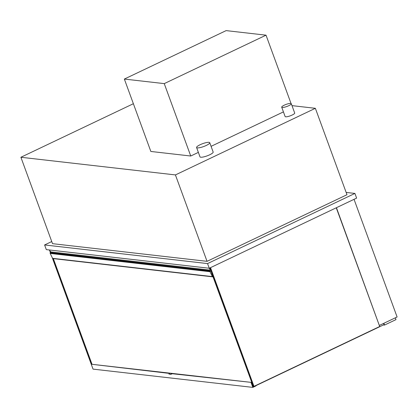 <?xml version="1.0" encoding="UTF-8"?>
<svg xmlns="http://www.w3.org/2000/svg" width="418" height="418" viewBox="0 0 418 418"><rect width="100%" height="100%" fill="white"/><g stroke="black" fill="none" stroke-linecap="round" stroke-linejoin="round"><path stroke-width="0.63" d="M291.989 105.634L315.365 108.304L175.424 174.923L20.9 157.262L133.379 103.716M20.9 157.262L52.522 243.668L207.046 261.334L175.424 174.923M315.365 108.304L346.987 194.715L207.046 261.334M346.151 192.426L354.913 193.429L207.547 263.58L44.595 244.953L51.748 241.552M44.595 244.953L46.304 249.624L209.256 268.251L207.547 263.58M354.913 193.429L356.622 198.101L209.256 268.251M336.443 207.704L379.278 325.335M354.046 199.329L397.1 316.98L379.502 325.361M92.587 367.913L52.224 257.613M50.406 252.644L49.428 249.98M50.693 251.662L51.08 252.718M53.238 258.617L91.861 364.162M336.26 207.793L379.701 326.5L253.966 386.357L253.292 386.279L209.972 267.912M253.966 386.357L210.52 267.645M210.808 270.195L51.153 251.949A3.49 3.13 -83.5 0 1 49.533 249.995M210.782 270.117A3.49 3.13 -83.5 0 1 209.324 268.22M51.613 252.78L52.767 252.132M211.477 272.024L212.945 276.81A0.512 0.455 -83.5 0 1 212.72 276.847L52.914 258.58A0.512 0.455 -83.5 0 1 52.569 258.324L50.207 253.449L50.28 252.629L210.082 270.895L210.437 271.512L211.163 271.167M212.72 276.847A0.512 0.455 -83.5 0 1 212.37 276.591L210.014 271.716L210.082 270.895M210.014 271.716L50.207 253.449M210.839 270.279L52.799 252.216M252.059 384.57L252.671 384.586M211.43 272.52L252.582 384.633M91.976 364.177L53.347 258.632M198.367 152.387L190.744 156.018L150.846 151.457L124.355 79.065L164.248 83.621L266.026 35.175L226.133 30.613L124.355 79.065M291.027 103.486L266.026 35.175M211.074 146.342L283.43 111.899M190.744 156.018L164.248 83.621M200.07 144.753A7.007 1.52 -20.1 0 0 196.585 147.517A7.007 1.52 -20.1 0 0 203.686 146.535A7.007 1.52 -20.1 0 0 209.742 142.7A7.007 1.52 -20.1 0 0 200.07 144.753M196.585 147.517L200.003 156.86A7.007 1.52 -20.1 0 0 207.103 155.877A7.007 1.52 -20.1 0 0 213.159 152.042L209.742 142.7M284.245 105.184A5.094 1.102 -20.1 0 0 281.711 107.191A5.094 1.102 -20.1 0 0 286.873 106.48A5.094 1.102 -20.1 0 0 291.278 103.69A5.094 1.102 -20.1 0 0 284.245 105.184M281.711 107.191L285.128 116.533A5.094 1.102 -20.1 0 0 290.291 115.817A5.094 1.102 -20.1 0 0 294.695 113.032L291.278 103.69M383.734 323.344L384.006 324.676M383.876 323.276L384.529 325.068L383.437 324.943M395.323 317.826L395.977 319.618L384.529 325.068M252.869 386.791L253.392 386.849L384.189 324.587M253.392 386.849L252.968 385.406M252.88 385.448L252.357 385.391M170.309 374.356A1.275 0.277 -20.1 0 0 171.929 373.911L171.845 373.682A1.275 0.277 159.9 0 1 170.22 374.12L169.097 373.99L170.22 374.12M171.845 373.682L251.26 382.381L252.968 387.052L256.02 385.871L252.843 387.387L251.046 382.48M252.843 387.387L93.036 369.12L91.244 364.219L251.26 382.381M91.244 364.219L169.598 373.426A1.275 0.277 159.9 0 0 168.961 373.927L169.05 374.157A1.275 0.277 -20.1 0 0 169.185 374.225M172.268 373.478L171.929 373.911M212.37 276.591L52.569 258.324M209.841 271.245L50.04 252.984"/></g></svg>

